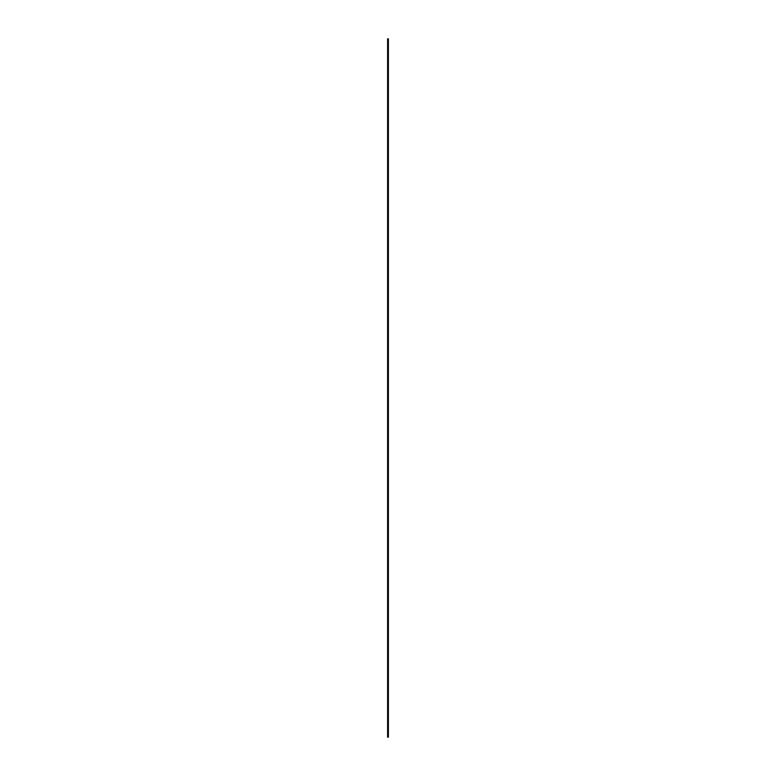 <?xml version="1.0" encoding="UTF-8"?>
<svg xmlns="http://www.w3.org/2000/svg" width="776" height="776" viewBox="0 0 776 776"><rect width="100%" height="100%" fill="white"/><g stroke="black" fill="none" stroke-linecap="round" stroke-linejoin="round"><path stroke-width="1.16" d="M388.388 737.2L388.388 38.8M387.612 737.2L387.612 38.8M387.612 737.132L387.612 38.868"/></g></svg>
